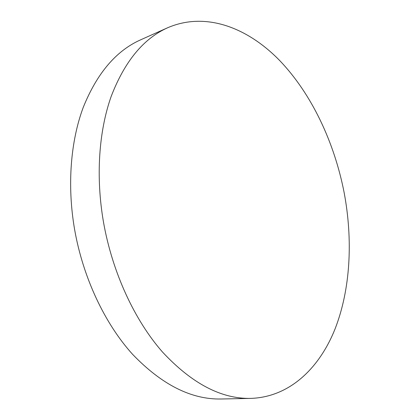 <?xml version="1.0" encoding="UTF-8"?>
<svg xmlns="http://www.w3.org/2000/svg" width="420" height="420" viewBox="0 0 420 420"><rect width="100%" height="100%" fill="white"/><g stroke="black" fill="none" stroke-linecap="round" stroke-linejoin="round"><path stroke-width="0.63" d="M103.52 222.301C112.397 272.517 134.605 320.266 162.493 352.023C191.882 383.56 221.314 399.016 250.777 398.396C289.558 397.1 319.3 368.314 335.029 329.018C350.553 289.244 353.026 240.072 344.174 192.78C334.378 142.359 311.703 94.001 279.709 60.564C247.742 27.689 205.853 11.34 167.759 27.704C143.535 38.477 124.682 61.367 111.19 96.385C98.837 131.203 95.603 176.757 103.52 222.301M167.759 27.704L140.616 39.837C116.141 50.741 97.015 73.258 83.239 107.389C70.597 141.304 67.022 185.372 74.571 229.304C83.05 277.736 104.853 323.689 132.562 354.296C161.779 384.699 191.273 399.604 221.051 399L250.777 398.396"/></g></svg>

